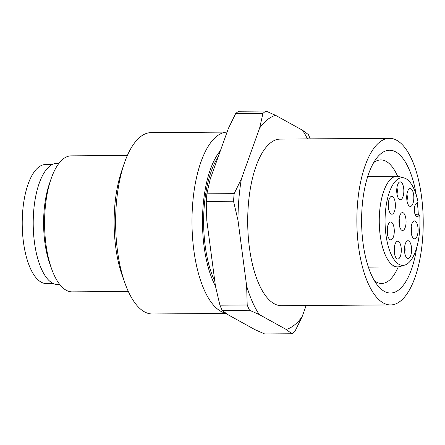 <?xml version="1.0" encoding="UTF-8"?>
<svg xmlns="http://www.w3.org/2000/svg" width="445" height="445" viewBox="0 0 445 445"><rect width="100%" height="100%" fill="white"/><g stroke="black" fill="none" stroke-linecap="round" stroke-linejoin="round"><path stroke-width="0.67" d="M416.303 195.183A71.406 28.441 89.6 0 0 381.076 153.536A71.406 28.441 89.6 0 0 377.238 157.391A71.406 28.441 89.6 0 0 361.601 221.827A71.406 28.441 89.6 0 0 378.139 286.035A71.406 28.441 89.6 0 0 399.004 289.717A71.406 28.441 89.6 0 0 416.67 247.704M418.311 214.863A71.406 28.441 89.6 0 0 417.338 202.57M373.689 162.597A61.772 24.603 -90.4 0 1 380.77 159.922A61.772 24.603 -90.4 0 1 397.608 176.264M398.242 266.883A61.772 24.603 -90.4 0 1 388.958 280.595A61.772 24.603 -90.4 0 1 381.638 283.459A61.772 24.603 -90.4 0 1 374.518 280.884M215.436 286.052A79.338 31.601 -90.4 0 1 220.392 150.727M227.078 132.098A90.674 36.112 89.6 0 0 216.709 136.298A90.674 36.112 89.6 0 0 192.273 233.058A90.674 36.112 89.6 0 0 225.804 313.158M226.21 313.452L152.368 313.97A90.674 36.112 -90.4 0 1 124.989 283.248A90.674 36.112 -90.4 0 1 124.155 163.727A90.674 36.112 -90.4 0 1 140.347 136.832A90.674 36.112 -90.4 0 1 151.094 132.627L227.078 132.093M128.321 291.469L72.135 291.864A68.007 27.084 -90.4 0 1 51.603 268.819A68.007 27.084 -90.4 0 1 50.975 179.179A68.007 27.084 -90.4 0 1 63.123 159.01A68.007 27.084 -90.4 0 1 71.183 155.856L127.37 155.461M379.579 142.189A83.304 33.18 -90.4 0 1 389.458 138.323A83.304 33.18 -90.4 0 1 422.75 208.822A83.304 33.18 -90.4 0 1 400.5 301.065A83.304 33.18 -90.4 0 1 390.621 304.931A83.304 33.18 -90.4 0 1 357.329 234.432A83.304 33.18 -90.4 0 1 379.579 142.189M390.621 304.931L281.463 305.698A83.304 33.18 -90.4 0 1 248.171 235.194A83.304 33.18 -90.4 0 1 270.421 142.951A83.304 33.18 -90.4 0 1 280.294 139.09L389.458 138.323M59.825 284.583L57.783 284.594A60.637 24.152 -90.4 0 1 33.553 233.28A60.637 24.152 -90.4 0 1 49.751 166.135A60.637 24.152 -90.4 0 1 56.938 163.321L58.974 163.309M235.661 113.592L262.951 113.397L259.624 128.088L241.385 178.923L234.159 193.642L206.875 193.831L210.196 179.14L228.435 128.305L235.661 113.592A115.611 46.046 -90.4 0 1 237.129 112.357A115.611 46.046 -90.4 0 1 238.609 111.244L265.899 111.055L275.622 115.35L302.517 130.24A107.673 42.887 -90.4 0 1 307.467 138.896M262.951 113.397A115.611 46.046 -90.4 0 1 264.413 112.162A115.611 46.046 -90.4 0 1 265.899 111.055M259.624 128.088A107.673 42.887 -90.4 0 1 267.362 119.716A107.673 42.887 -90.4 0 1 275.622 115.35M404.238 178.006L399.104 176.532A45.334 18.056 89.6 0 0 397.201 176.242A45.334 18.056 89.6 0 0 397.001 176.242A45.334 18.056 89.6 0 0 379.257 221.449A45.334 18.056 89.6 0 0 397.435 266.911A45.334 18.056 89.6 0 0 397.635 266.911A45.334 18.056 89.6 0 0 399.732 266.588L404.85 265.048A43.816 17.45 89.6 0 0 419.735 214.991L417.938 216.42A6.803 2.709 -90.4 0 1 417.132 216.737A6.803 2.709 -90.4 0 1 417.099 216.737A6.803 2.709 -90.4 0 1 414.412 210.947A6.803 2.709 -90.4 0 1 416.231 203.454L418.027 202.024A43.816 17.45 89.6 0 0 404.238 178.006A43.816 17.45 89.6 0 0 402.402 177.722A43.816 17.45 89.6 0 0 385.059 221.176A43.816 17.45 89.6 0 0 402.625 265.359A43.816 17.45 89.6 0 0 404.85 265.048M415.113 214.568L419.735 214.991M52.299 164.489L45.507 164.533A59.502 23.702 89.6 0 0 24.736 196.584A59.502 23.702 89.6 0 0 46.341 283.543L53.127 283.493M388.485 202.108A5.668 2.258 -90.4 0 1 388.78 203.593A5.668 2.258 -90.4 0 1 388.53 208.466M395.21 202.575A8.939 3.56 89.6 0 0 390.877 196.618A8.939 3.56 89.6 0 0 388.452 207.954A8.939 3.56 89.6 0 0 390.999 213.923A8.939 3.56 89.6 0 0 394.454 211.408A8.939 3.56 89.6 0 0 395.21 202.575M399.165 218.384A5.668 2.258 -90.4 0 1 399.46 219.869A5.668 2.258 -90.4 0 1 399.209 224.742M405.896 218.851A8.939 3.56 89.6 0 0 401.562 212.894A8.939 3.56 89.6 0 0 399.137 224.23A8.939 3.56 89.6 0 0 401.685 230.198A8.939 3.56 89.6 0 0 405.139 227.684A8.939 3.56 89.6 0 0 405.896 218.851M387.384 227.768A5.668 2.258 -90.4 0 1 387.678 229.253A5.668 2.258 -90.4 0 1 387.428 234.126M394.109 228.235A8.939 3.56 89.6 0 0 389.781 222.278A8.939 3.56 89.6 0 0 387.35 233.614A8.939 3.56 89.6 0 0 389.898 239.582A8.939 3.56 89.6 0 0 393.352 237.068A8.939 3.56 89.6 0 0 394.109 228.235M396.929 187.645A5.668 2.258 -90.4 0 1 397.229 189.131A5.668 2.258 -90.4 0 1 396.973 194.003M403.659 188.113A8.939 3.56 89.6 0 0 399.326 182.155A8.939 3.56 89.6 0 0 396.901 193.492A8.939 3.56 89.6 0 0 399.449 199.46A8.939 3.56 89.6 0 0 402.903 196.946A8.939 3.56 89.6 0 0 403.659 188.113M394.387 246.975A5.668 2.258 -90.4 0 1 394.687 248.46A5.668 2.258 -90.4 0 1 394.431 253.333M401.117 247.437A8.939 3.56 89.6 0 0 396.784 241.485A8.939 3.56 89.6 0 0 394.359 252.821A8.939 3.56 89.6 0 0 396.907 258.784A8.939 3.56 89.6 0 0 400.361 256.27A8.939 3.56 89.6 0 0 401.117 247.437M406.919 194.326A5.668 2.258 -90.4 0 1 407.214 195.811A5.668 2.258 -90.4 0 1 406.964 200.684M413.644 194.793A8.939 3.56 89.6 0 0 409.311 188.836A8.939 3.56 89.6 0 0 406.886 200.172A8.939 3.56 89.6 0 0 409.433 206.141A8.939 3.56 89.6 0 0 412.888 203.626A8.939 3.56 89.6 0 0 413.644 194.793M404.683 246.513A5.668 2.258 -90.4 0 1 404.978 247.999A5.668 2.258 -90.4 0 1 404.728 252.871M411.408 246.975A8.939 3.56 89.6 0 0 407.075 241.023A8.939 3.56 89.6 0 0 404.65 252.36A8.939 3.56 89.6 0 0 407.197 258.322A8.939 3.56 89.6 0 0 410.652 255.808A8.939 3.56 89.6 0 0 411.408 246.975M411.18 226.7A5.668 2.258 -90.4 0 1 411.475 228.19A5.668 2.258 -90.4 0 1 411.224 233.063M417.905 227.167A8.939 3.56 89.6 0 0 413.577 221.215A8.939 3.56 89.6 0 0 411.152 232.551A8.939 3.56 89.6 0 0 413.694 238.514A8.939 3.56 89.6 0 0 417.149 236A8.939 3.56 89.6 0 0 417.905 227.167M291.964 333.756L264.68 333.945L254.952 329.656L228.046 314.754L222.222 310.438L249.512 310.243L259.235 314.537L286.141 329.434L291.964 333.756A115.611 46.046 -90.4 0 0 294.901 331.419L302.127 316.707L306.138 305.526M237.986 220.236L246.641 285.979L247.197 304.997L219.908 305.187L215.458 286.196L206.803 220.453L206.246 201.429L233.536 201.24L237.986 220.236A107.673 42.887 -90.4 0 1 241.385 178.923M259.235 314.537A107.673 42.887 -90.4 0 1 246.641 285.979M302.127 316.707A107.673 42.887 -90.4 0 1 286.141 329.434M249.512 310.243A115.611 46.046 -90.4 0 1 247.197 304.997M233.536 201.24A115.611 46.046 -90.4 0 1 234.159 193.642M310.271 138.879A115.611 46.046 -90.4 0 0 308.346 134.557L302.517 130.24M222.222 310.438A115.611 46.046 -90.4 0 1 219.908 305.187M206.246 201.429A115.611 46.046 -90.4 0 1 206.875 193.831M214.802 281.212A76.507 30.471 -90.4 0 1 218.184 156.896M51.603 268.819L49.873 263.974A60.637 24.152 -90.4 0 1 49.312 184.046L50.975 179.179M124.155 163.727L121.596 171.214A79.338 31.601 89.6 0 0 122.331 275.794L124.989 283.248M417.938 216.42L416.32 216.431M368.388 267.117L397.635 266.911M367.748 176.448L397.001 176.242"/></g></svg>
